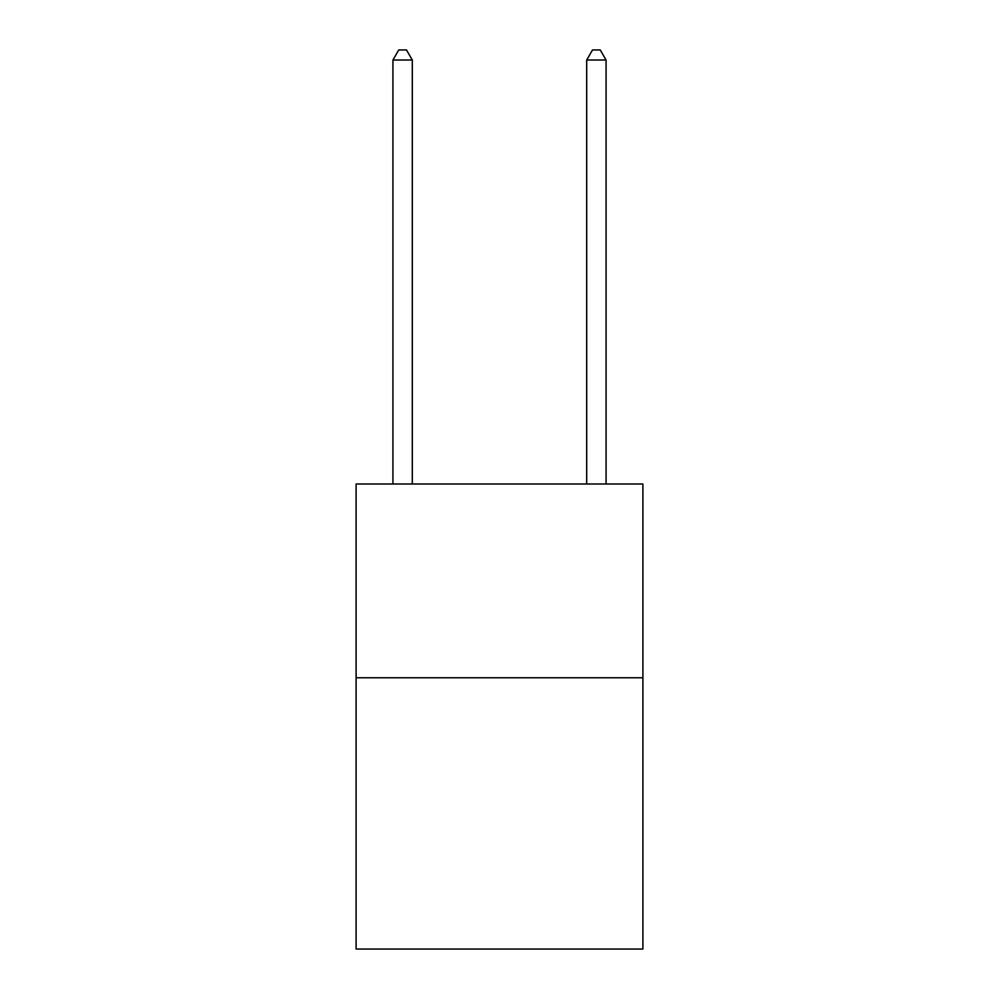 <?xml version="1.0" encoding="UTF-8"?>
<svg xmlns="http://www.w3.org/2000/svg" width="999" height="999" viewBox="0 0 999 999"><rect width="100%" height="100%" fill="white"/><g stroke="black" fill="none" stroke-linecap="round" stroke-linejoin="round"><path stroke-width="1.5" d="M642.894 677.772L642.894 949.05L356.106 949.05L356.106 484.003L642.894 484.003L642.894 677.772L356.106 677.772M412.3 484.003L412.3 60.027L392.932 60.027L392.932 484.003M392.932 60.027L398.738 49.95L406.493 49.95L412.3 60.027M606.068 484.003L606.068 60.027L586.7 60.027L586.7 484.003M586.7 60.027L592.507 49.95L600.262 49.95L606.068 60.027"/></g></svg>
